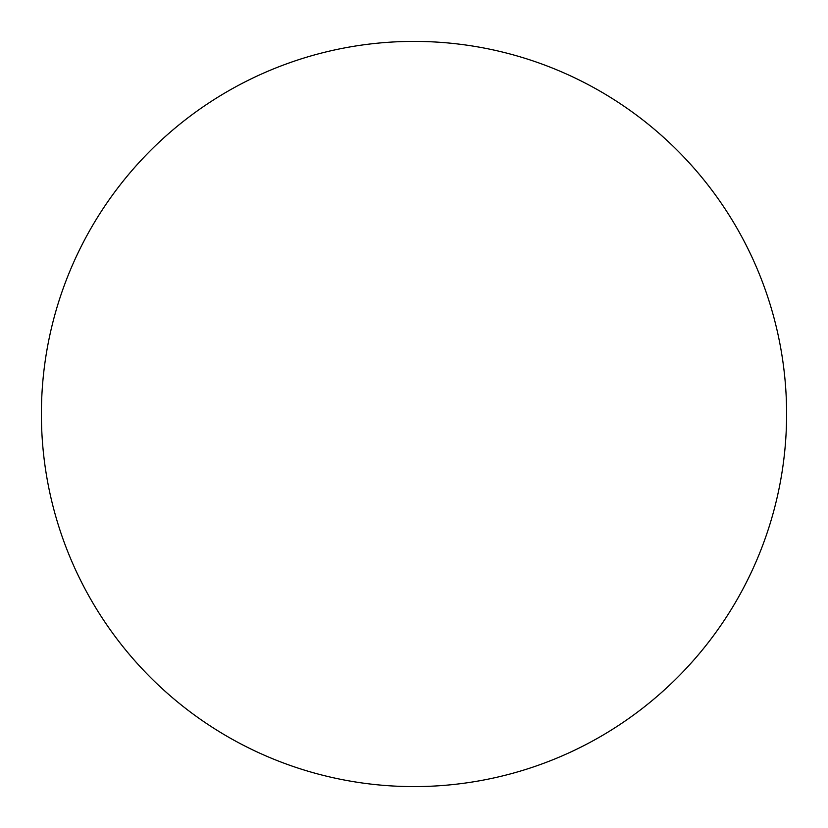 <?xml version="1.0" encoding="UTF-8"?>
<svg xmlns="http://www.w3.org/2000/svg" width="828" height="828" viewBox="0 0 828 828"><rect width="100%" height="100%" fill="white"/><g stroke="black" fill="none" stroke-linecap="round" stroke-linejoin="round"><path stroke-width="1.24" d="M414 41.4A372.6 372.6 0 0 1 786.6 414A372.6 372.6 0 0 1 414 786.6A372.6 372.6 0 0 1 41.4 414A372.6 372.6 0 0 1 414 41.4M41.4 414A372.6 372.6 0 0 0 414 786.6A372.6 372.6 0 0 0 786.6 414A372.6 372.6 0 0 0 414 41.4A372.6 372.6 0 0 0 41.4 414"/></g></svg>
